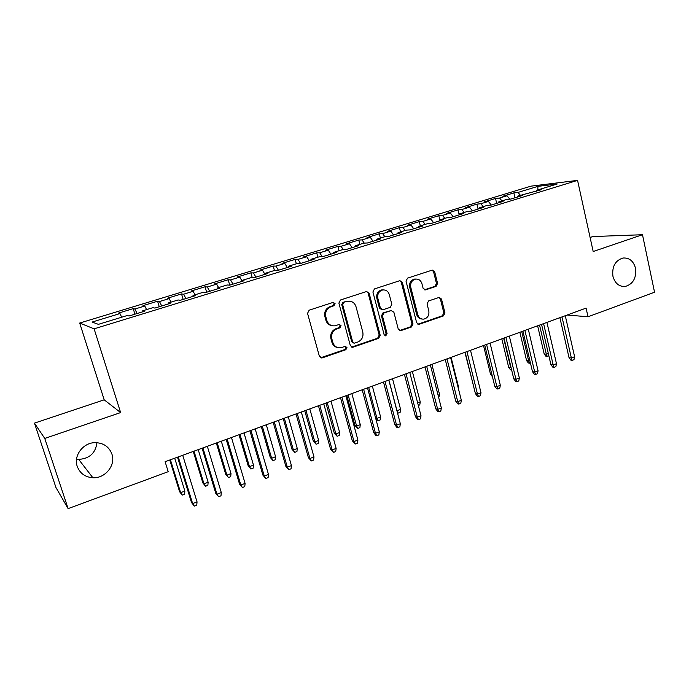<?xml version="1.0" encoding="UTF-8"?>
<svg xmlns="http://www.w3.org/2000/svg" width="689" height="689" viewBox="0 0 689 689"><rect width="100%" height="100%" fill="white"/><g stroke="black" fill="none" stroke-linecap="round" stroke-linejoin="round"><path stroke-width="1.03" d="M335.078 303.565L333.063 302.411L309.154 310.196L307.544 313.349L319.386 356.299L322.28 357.884L345.861 349.719L346.955 347.549L345.275 346.36L340.512 347.816C336.706 347.997 334.131 346.188 332.804 342.373L331.84 338.824C331.021 334.087 332.709 330.763 336.887 328.851L339.935 327.826L341.038 325.647L339.298 324.45L334.802 325.819C330.858 326.104 328.188 324.261 326.793 320.316L325.819 316.742C324.993 311.962 326.689 308.629 330.901 306.751L333.967 305.744L335.078 303.565M332.219 325.725C329.041 325.277 326.922 323.425 325.871 320.178L324.898 316.613C324.08 311.841 325.768 308.526 329.971 306.648L333.028 305.64L334.139 303.47L333.218 302.368M320.592 357.789L344.905 349.521L345.99 347.351L345.267 346.369M337.799 347.609C334.82 347.058 332.847 345.249 331.874 342.192L330.909 338.652C330.091 333.924 331.771 330.599 335.948 328.696L338.988 327.671L340.09 325.501L339.264 324.459M612.926 276.272C614.976 283.412 619.092 286.805 625.285 286.46C633.131 284.049 636.541 277.977 635.525 268.254C633.475 260.976 629.272 257.574 622.916 258.031C615.199 260.563 611.875 266.643 612.926 276.272M77.246 466.41C79.941 473.369 85.152 477.15 92.877 477.753C105.245 478.562 115.933 465.187 111.919 454.103C109.095 446.73 103.522 442.906 95.22 442.648C83.266 442.51 73.275 455.627 77.246 466.41M76.548 459.184L78.684 459.408C89.536 458.65 95.616 453.069 96.934 442.683M436.111 286.374L437.584 283.403L434.681 271.793L432.287 270.097L407.535 278.149L406.028 281.164L416.647 322.702L418.929 324.373L443.501 315.898L444.965 312.927L441.494 299.06L439.194 297.39L428.541 300.964L427.059 303.952L428.808 310.877C429.385 315.243 427.74 317.991 423.873 319.119C420.841 319.308 418.8 317.818 417.758 314.658L410.782 287.339C410.188 283.076 411.746 280.345 415.476 279.123C418.662 278.821 420.815 280.337 421.926 283.661L423.08 288.217L425.44 289.905L436.111 286.374L434.992 286.314L436.456 283.351L433.562 271.767L432.124 270.14M586.081 308.121L165.102 461.708L168.211 471.689L68.116 508.62L44.759 438.437L120.635 412.582L94.109 328.834L577.563 180.38L593.186 251.519L642.484 234.725L654.55 292.231L588.01 316.776L586.081 308.121M369.123 293.221L366.608 291.499L340.452 299.999L338.876 303.1L350.331 345.611L352.699 347.299L378.666 338.351L380.199 335.293L369.123 293.221L368.124 293.144L366.626 291.499M374.446 288.924L399.887 280.656L402.342 282.361L413.012 323.959L411.514 326.974L400.55 330.729L398.242 329.066L393.867 312.186L391.145 310.575L384.006 312.978L382.481 316.027L387.097 333.665L385.745 335.87L384.118 334.699L372.913 291.981L374.446 288.924M94.109 328.834L79.691 323.046L530.943 186.159L577.563 180.38M134.915 314.184L133.201 308.629L118.362 313.142L119.964 313.573L92.102 322.056L98.398 324.347L127.224 315.528L128.981 316.001L144.569 311.23L142.701 310.799L152.915 307.673L154.87 308.078L170.166 303.393L168.09 303.031L178.115 299.965L180.268 300.292L195.28 295.693L193.015 295.409L202.859 292.394L205.201 292.661L219.929 288.148L217.483 287.924L227.137 284.97L229.661 285.168L244.121 280.742L241.494 280.578L250.977 277.676L253.673 277.813L267.875 273.464L265.076 273.361L274.386 270.519L277.254 270.596L291.189 266.324L288.226 266.281L297.372 263.482L300.404 263.499L314.089 259.305L310.972 259.322L319.954 256.575L323.141 256.541L336.585 252.415L333.312 252.493L342.14 249.788L345.473 249.702L358.685 245.654L355.266 245.775L363.938 243.122L367.409 242.976L380.388 239.005L376.84 239.178L385.358 236.568L388.966 236.379L401.73 232.469L398.035 232.693L406.415 230.126L410.153 229.885L422.693 226.044L418.869 226.319L427.111 223.796L430.978 223.512L443.303 219.731L439.358 220.049L447.454 217.569L451.45 217.242L463.568 213.53L459.503 213.891L467.461 211.454L471.577 211.075L483.489 207.423L479.303 207.828L487.14 205.434L491.36 205.012L503.082 201.429L498.784 201.868L506.493 199.517L510.825 199.052L522.348 195.53L517.947 196.012L541.304 189.725L536.8 190.242L536.498 191.189M133.201 308.629L134.915 309.025L144.802 306.011L146.568 309.611M159.254 306.734L157.583 301.214L143.011 305.649L144.802 306.011M157.583 301.214L159.486 301.541L169.184 298.595L171.01 302.135M183.162 299.405L181.534 293.936L167.22 298.285L169.184 298.595M181.534 293.936L183.61 294.203L193.135 291.301L195.004 294.797M206.648 292.214L205.055 286.788L190.991 291.059L193.135 291.301M205.055 286.788L207.303 286.986L216.665 284.144L218.568 287.589M229.73 285.151L228.171 279.76L214.348 283.963L216.665 284.144M228.171 279.76L230.582 279.906L239.772 277.107L241.727 280.509M252.269 277.745L250.882 272.853L237.3 276.978L239.772 277.107M250.882 272.853L253.449 272.947L262.483 270.191L264.955 274.36M274.446 270.519L273.197 266.066L259.856 270.122L262.483 270.191M273.197 266.066L275.919 266.109L284.798 263.405L287.313 267.513M296.348 263.801L295.133 259.4L282.016 263.387L284.798 263.405M295.133 259.4L298.001 259.383L306.734 256.73L309.292 260.778M317.887 257.212L316.699 252.837L303.806 256.764L306.734 256.73M316.699 252.837L319.713 252.777L328.291 250.167L330.901 254.163M339.066 250.727L337.903 246.395L325.225 250.253L328.291 250.167M337.903 246.395L341.046 246.283L349.487 243.717L352.131 247.661M359.891 244.362L358.754 240.056L346.291 243.846L349.487 243.717M358.754 240.056L362.035 239.893L370.329 237.369L373.016 241.262M380.371 238.093L379.26 233.821L366.996 237.55L370.329 237.369M379.26 233.821L382.662 233.614L390.827 231.134L393.548 234.975M400.516 231.935L399.431 227.689L387.373 231.358L390.827 231.134M399.431 227.689L402.962 227.439L410.98 225.002L413.744 228.791M420.333 225.871L419.274 221.651L407.406 225.26L410.98 225.002M419.274 221.651L422.917 221.367L430.814 218.964L433.605 222.702M439.832 219.903L438.798 215.717L427.12 219.266L430.814 218.964M438.798 215.717L442.553 215.39L450.322 213.022L453.155 216.716M459.219 214.856L458.013 209.878L446.524 213.375L450.322 213.022M458.013 209.878L461.871 209.508L469.519 207.182L472.378 210.834M478.097 209.077L476.917 204.133L465.609 207.57L469.519 207.182M476.917 204.133L480.888 203.72L488.406 201.429L491.291 205.021M496.683 203.384L495.529 198.475L484.393 201.86L488.406 201.429M495.529 198.475L499.594 198.027L507.001 195.771L509.782 199.164M514.976 197.786L513.839 192.903L502.884 196.236L507.001 195.771M513.839 192.903L518.007 192.42L537.937 186.357L557.186 184.006L536.8 190.242M517.947 196.012L517.663 196.959M518.007 192.42L520.376 195.263M537.937 186.357L537.799 189.94M498.784 201.868L498.517 202.824M499.594 198.027L501.945 200.904M479.303 207.828L479.053 208.784M480.888 203.72L483.204 206.64M459.503 213.891L459.27 214.847M461.871 209.508L464.171 212.462M439.358 220.049L439.143 221.005M442.553 215.39L444.827 218.379M418.869 226.319L418.679 227.275M422.917 221.367L425.156 224.39M398.035 232.693L397.863 233.649M402.962 227.439L405.175 230.505M376.84 239.178L376.685 240.142M382.662 233.614L384.85 236.723M355.266 245.775L355.136 246.74M362.035 239.893L364.231 243.105M333.312 252.493L333.209 253.457M341.046 246.283L343.355 249.754M310.972 259.322L310.885 260.287M319.713 252.777L322.142 256.549M288.226 266.281L288.166 267.246M298.001 259.383L300.55 263.456M265.076 273.361L265.041 274.334M275.919 266.109L278.416 270.234M241.494 280.578L241.486 281.543M253.449 272.947L255.895 277.133M217.483 287.924L217.491 288.898M230.582 279.906L232.977 284.152M193.015 295.409L193.058 296.373M207.303 286.986L209.654 291.292M168.09 303.031L168.168 304.004M183.61 294.203L185.901 298.57M142.701 310.799L142.795 311.772M159.486 301.541L161.717 305.976M134.915 309.025L137.094 313.521M567.15 315.028L588.01 316.776M642.484 234.725L592.876 236.551L590.103 237.472M120.635 412.582L104.185 399.827L34.45 423.132L44.759 438.437M34.45 423.132L55.947 487.511L68.116 508.62M104.185 399.827L79.691 323.046M119.964 313.573L121.686 317.224M351.554 347.118L377.65 338.178L379.183 335.13L368.124 293.144M343.785 302.531L342.683 304.702L352.699 341.977L354.37 343.156L357.832 342.002C361.932 340.09 363.577 336.8 362.793 332.132L356.032 306.751C354.637 302.729 351.933 300.895 347.936 301.248L342.829 302.437L341.727 304.607L342.683 304.702M353.466 342.993L351.726 341.796L341.727 304.607M349.271 301.145L346.98 301.489M342.829 302.437L346.024 301.394M400.55 330.729L399.491 330.574L410.446 326.827L411.936 323.821L401.282 282.318L399.809 280.673M390.439 310.386L391.481 310.498L382.981 312.866L381.456 315.906L386.064 333.51L387.097 333.665M384.841 335.681L386.064 333.51M389.294 294.556C388.148 291.214 385.952 289.69 382.679 289.983C378.829 291.223 377.219 294.005 377.848 298.328L380.406 308.104L383.153 309.714L390.293 307.32L391.817 304.288L389.294 294.556M383.48 289.905L381.654 289.923C377.813 291.154 376.203 293.927 376.831 298.251L377.848 298.328M381.784 309.697L379.381 307.992L376.831 298.251M424.45 289.819L434.992 286.314M416.078 279.045L414.382 279.088C410.67 280.302 409.111 283.033 409.705 287.279L410.782 287.339M421.995 319.041C419.325 318.852 417.551 317.353 416.664 314.537L409.705 287.279M417.878 324.226L442.372 315.777L443.828 312.815L440.366 298.974L439.065 297.415M184.859 491.076L184.609 494.202L182.266 495.098L179.605 491.748L180.63 492.687L184.859 491.076L174.705 458.202M182.266 495.098L180.63 492.687L170.424 459.77M179.605 491.748L169.761 460.011M177.512 457.177L191.508 502.548L192.636 503.573L178.253 456.91M197.045 501.876L196.77 505.132L194.324 506.079L192.636 503.573L197.045 501.876L182.723 455.283M194.324 506.079L191.508 502.548M208.138 482.266L207.863 485.375L205.555 486.253L202.867 482.955L203.978 483.842L208.138 482.266L198.208 449.633M205.555 486.253L203.978 483.842L194.014 451.166M202.867 482.955L193.247 451.441M231.004 473.61L230.703 476.702L228.438 477.563L225.725 474.308L226.914 475.16L231.004 473.61L221.307 441.201M228.438 477.563L226.914 475.16L217.181 442.708M225.725 474.308L216.329 443.018M202.092 448.212L215.743 493.246L216.957 494.22L202.928 447.91M221.29 492.557L220.988 495.796L218.585 496.717L216.957 494.22L221.29 492.557L207.32 446.308M218.585 496.717L215.743 493.246M226.216 439.41L239.539 484.117L240.84 485.039L227.155 439.074M245.095 483.411L244.767 486.623L242.407 487.536L240.84 485.039L245.095 483.411L231.461 437.498M242.407 487.536L239.539 484.117M253.483 465.101L253.156 468.175L250.934 469.02L248.195 465.816L249.461 466.625L253.483 465.101L244.009 432.925M250.934 469.02L249.461 466.625L239.953 434.397M248.195 465.816L239.014 434.742M275.574 456.738L275.23 459.787L273.042 460.622L270.277 457.47L271.621 458.237L275.574 456.738L266.316 424.777M273.042 460.622L271.621 458.237L262.328 426.233M270.277 457.47L261.312 426.612M249.9 430.771L262.905 475.143L264.292 476.03L250.934 430.392M268.469 474.42L268.116 477.623L265.799 478.51L264.292 476.03L268.469 474.42L255.171 428.851M265.799 478.51L262.905 475.143M273.163 422.279L285.857 466.332L287.322 467.168L274.291 421.875M291.43 465.592L291.051 468.778L288.777 469.657L287.322 467.168L291.43 465.592L278.451 420.359M288.777 469.657L285.857 466.332M297.286 448.513L296.925 451.553L294.771 452.372L291.99 449.254L293.402 449.986L297.286 448.513L288.252 416.785M294.771 452.372L293.402 449.986L284.324 418.214M291.99 449.254L283.222 418.611M296.012 413.951L308.396 457.677L309.947 458.478L297.226 413.503M313.977 456.928L313.581 460.088L311.35 460.95L309.947 458.478L313.977 456.928L301.308 412.013M311.35 460.95L308.396 457.677M318.645 440.435L318.258 443.449L316.139 444.259L313.331 441.184L314.821 441.873L318.645 440.435L309.809 408.913M316.139 444.259L314.821 441.873L305.95 410.325M313.331 441.184L304.771 410.756M318.456 405.761L330.556 449.176L332.176 449.926L319.756 405.287M336.137 448.41L335.715 451.553L333.519 452.397L332.176 449.926L336.137 448.41L323.77 403.823M333.519 452.397L330.556 449.176M339.643 432.485L339.238 435.482L337.154 436.275L334.329 433.243L335.887 433.906L339.643 432.485L331.004 401.179M337.154 436.275L335.887 433.906L327.215 402.565M334.329 433.243L325.957 403.022M340.512 397.708L352.32 440.822L354.017 441.537L341.89 397.208M357.91 440.038L357.47 443.165L355.309 444L354.017 441.537L357.91 440.038L345.835 395.77M355.309 444L352.32 440.822M360.287 424.665L359.873 427.645L357.824 428.429L354.973 425.44L356.601 426.06L360.287 424.665L351.846 393.574M357.824 428.429L356.601 426.06L348.126 394.935M354.973 425.44L346.791 395.417M362.181 389.802L373.714 432.606L375.479 433.286L363.637 389.276M379.303 431.814L378.847 434.923L376.728 435.741L375.479 433.286L379.303 431.814L367.513 387.864M376.728 435.741L375.738 435.362L373.714 432.606M375.565 417.853L376.969 418.344L380.604 416.974L372.353 386.098M380.604 416.974L380.164 419.945L378.149 420.703L376.969 418.344L368.684 387.433M378.149 420.703L375.677 418.292M383.489 382.033L394.745 424.536L396.58 425.173L385.013 381.473M400.335 423.726L399.861 426.818L397.777 427.619L396.58 425.173L400.335 423.726L388.829 380.087M397.777 427.619L396.752 427.266L394.745 424.536M396.907 410.722L400.585 409.404L392.523 378.735M400.585 409.404L400.137 412.358L398.147 413.116L397.01 410.756L388.915 380.052M398.147 413.116L397.475 412.9M404.426 374.394L415.415 416.595L417.319 417.198L406.028 373.808M421.013 415.777L420.514 418.852L418.464 419.644L417.319 417.198L421.013 415.777L409.766 372.448M418.464 419.644L417.405 419.3L415.415 416.595M417.68 402.936L420.247 401.963L412.358 371.5M420.247 401.963L419.773 404.899L418.335 405.451M425.001 366.884L435.741 408.792L437.704 409.361L426.68 366.272M441.339 407.966L440.822 411.023L438.807 411.798L437.704 409.361L441.339 407.966L430.358 364.937M438.807 411.798L437.722 411.479L435.741 408.792M438.083 395.21L439.591 394.642L431.882 364.378M439.591 394.642L438.721 397.708M445.24 359.503L455.73 401.119L457.754 401.653L446.989 358.866M461.329 400.283L460.795 403.315L458.814 404.081L457.754 401.653L461.329 400.283L450.606 357.548M458.814 404.081L457.694 403.78L455.73 401.119M458.151 387.614L458.633 387.425L451.097 357.367M458.633 387.425L458.418 388.682M465.144 352.243L475.393 393.574L477.468 394.074L466.953 351.579M480.991 392.721L480.44 395.744L478.493 396.494L477.468 394.074L480.991 392.721L470.509 350.288M478.493 396.494L477.339 396.209L475.393 393.574M472.456 381.706L464.903 352.329M484.72 345.103L494.736 386.15L496.864 386.615L486.589 344.422M500.326 385.289L499.766 388.295L497.846 389.035L496.864 386.615L500.326 385.289L490.086 343.139M497.846 389.035L496.657 388.768L494.736 386.15M492.428 376.711L490.508 374.196L483.514 345.542M490.508 374.196L491.886 374.471M503.978 338.075L513.761 378.847L515.949 379.286L505.907 337.369M519.351 377.977L518.774 380.965L516.888 381.689L515.949 379.286L519.351 377.977L509.343 336.111M516.888 381.689L515.665 381.439L513.761 378.847M511.057 367.582L511.634 370.002L510.489 369.804L508.671 367.323L510.738 367.702L503.659 338.196M508.671 367.323L501.825 338.859M522.917 331.168L532.476 371.664L534.716 372.069L524.906 330.436M538.066 370.777L537.472 373.748L535.62 374.471L534.716 372.069L538.066 370.777L528.291 329.204M535.62 374.471L534.371 374.239L532.476 371.664M530.409 362.888L528.368 363.017L526.56 360.562L528.67 360.915L521.745 331.59M529.54 363.215L528.67 360.915L529.841 360.468M526.56 360.562L519.868 332.279M541.554 324.364L550.899 364.584L553.189 364.963L543.595 323.623M556.479 363.697L555.877 366.651L554.051 367.358L553.189 364.963L556.479 363.697L546.928 322.4M554.051 367.358L552.776 367.142L550.899 364.584M548.875 355.877L545.964 356.342L544.172 353.905L546.334 354.224L539.556 325.096M547.161 356.523L546.334 354.224L548.315 353.474M544.172 353.905L537.627 325.802M559.899 317.672L569.028 357.625L571.362 357.979L561.991 316.906M574.609 356.73L573.989 359.667L572.189 360.364L571.362 357.979L574.609 356.73L565.273 315.708M572.189 360.364L570.888 360.166L569.028 357.625M329.971 306.648L330.901 306.751M324.898 316.613L325.819 316.742M325.871 320.178L326.793 320.316M338.988 327.671L339.935 327.826M335.948 328.696L336.887 328.851M330.909 338.652L331.84 338.824M331.874 342.192L332.804 342.373M344.905 349.521L345.861 349.719M321.367 357.669L322.28 357.884M333.028 305.64L333.967 305.744M379.183 335.13L380.199 335.293M377.65 338.178L378.666 338.351M352.174 346.998L353.147 347.196M351.726 341.796L352.699 341.977M401.282 282.318L402.342 282.361M411.936 323.821L413.012 323.959M410.446 326.827L411.514 326.974M399.887 330.479L400.946 330.634M390.103 310.463L391.145 310.575M382.981 312.866L384.006 312.978M381.456 315.906L382.481 316.027M379.381 307.992L380.406 308.104M424.622 289.768L425.724 289.828M416.664 314.537L417.758 314.658M440.366 298.974L441.494 299.06M443.828 312.815L444.965 312.927M442.372 315.777L443.501 315.898M418.223 324.14L419.308 324.278M433.562 271.767L434.681 271.793M436.456 283.351L437.584 283.403M621.831 286.331L625.285 286.46M78.684 459.408L92.877 477.753M320.893 357.772L321.797 357.996M351.734 347.101L352.699 347.299M346.972 301.153L347.936 301.248M384.944 335.741L385.745 335.87M381.654 289.923L382.679 289.983M424.562 289.854L425.44 289.905M414.382 279.088L415.476 279.123M417.922 324.243L418.929 324.373"/></g></svg>
